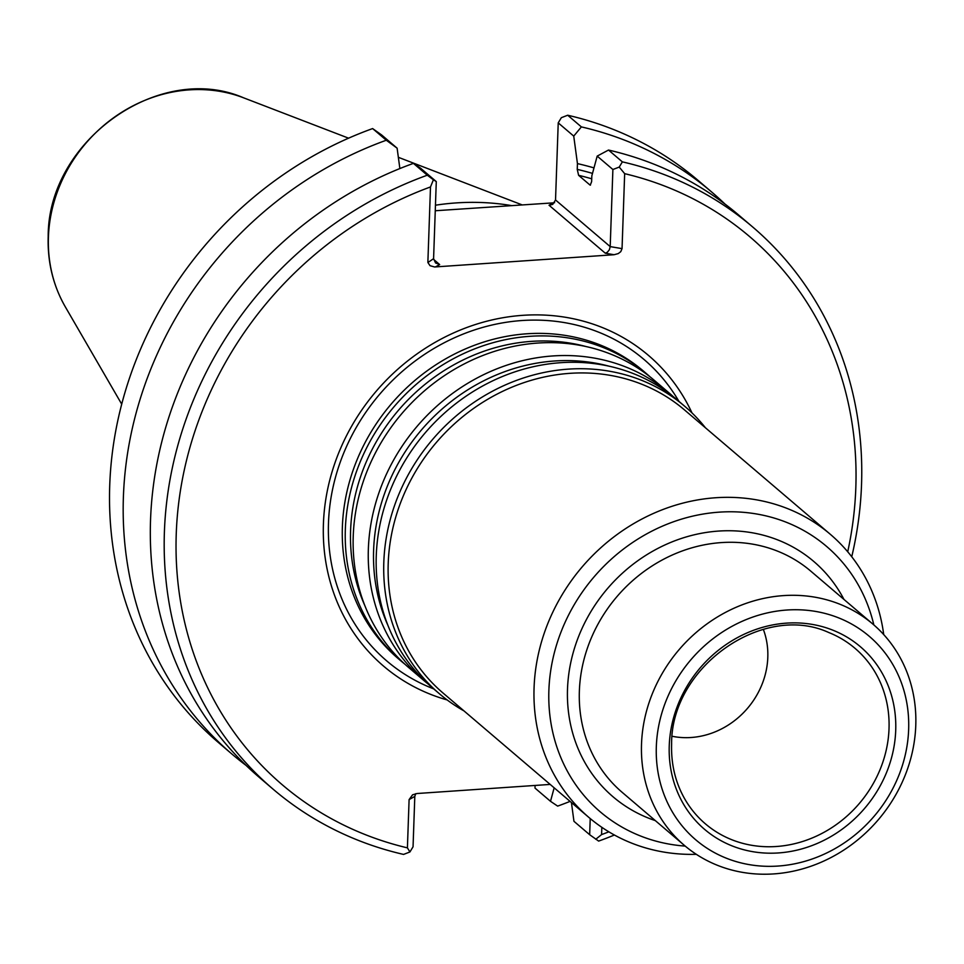 <?xml version="1.0" encoding="UTF-8"?>
<svg xmlns="http://www.w3.org/2000/svg" width="964" height="964" viewBox="0 0 964 964"><rect width="100%" height="100%" fill="white"/><g stroke="black" fill="none" stroke-linecap="round" stroke-linejoin="round"><path stroke-width="1.45" d="M404.976 664.268A188.956 170.267 -49.5 0 1 400.976 660.967A188.956 170.267 -49.5 0 1 345.341 529.393A188.956 170.267 -49.5 0 1 455.996 357.343A188.956 170.267 -49.5 0 1 646.217 373.454A188.956 170.267 -49.5 0 1 650.11 376.888M646.217 373.454L643.253 370.923A188.956 170.267 130.5 0 0 453.032 354.812A188.956 170.267 130.5 0 0 342.377 526.862A188.956 170.267 130.5 0 0 398.012 658.436L400.976 660.967M428.004 683.91A188.956 170.267 -49.5 0 1 423.991 680.608L408.869 667.703A188.956 170.267 -49.5 0 1 353.234 536.141A188.956 170.267 -49.5 0 1 463.901 364.091A188.956 170.267 -49.5 0 1 654.122 380.19L669.245 393.083A188.956 170.267 -49.5 0 1 673.137 396.529M423.991 680.608A188.956 170.267 -49.5 0 1 368.356 549.034A188.956 170.267 -49.5 0 1 479.024 376.984A188.956 170.267 -49.5 0 1 669.245 393.083M463.973 710.89A188.956 170.267 -49.5 0 1 439.451 693.791L431.896 687.344A188.956 170.267 -49.5 0 1 376.261 555.77A188.956 170.267 -49.5 0 1 486.916 383.72A188.956 170.267 -49.5 0 1 677.138 399.831L684.705 406.278A188.956 170.267 -49.5 0 1 705.443 427.787M439.451 693.791A188.956 170.267 -49.5 0 1 383.817 562.217A188.956 170.267 -49.5 0 1 494.472 390.167A188.956 170.267 -49.5 0 1 684.705 406.278M588.847 817.4L442.994 692.996A186.04 167.64 -49.5 0 1 388.215 563.446A186.04 167.64 -49.5 0 1 497.183 394.047A186.04 167.64 -49.5 0 1 684.476 409.905L830.329 534.309A186.04 167.64 130.5 0 0 643.024 518.451A186.04 167.64 130.5 0 0 534.068 687.85A186.04 167.64 130.5 0 0 588.847 817.4A186.04 167.64 130.5 0 0 696.297 854.321M883.723 634.601A186.04 167.64 130.5 0 0 830.329 534.309M873.842 624.937A174.412 157.168 130.5 0 0 697.972 514.993A174.412 157.168 130.5 0 0 548.902 689.754A174.412 157.168 130.5 0 0 685.199 846.091M641.518 744.136A145.347 130.971 -49.5 0 1 726.639 611.791A145.347 130.971 -49.5 0 1 872.974 624.178A145.347 130.971 -49.5 0 1 878.288 819.761A145.347 130.971 -49.5 0 1 684.32 845.344A145.347 130.971 -49.5 0 1 641.518 744.136M669.245 745.774A120.03 108.149 -49.5 0 1 842.572 634.649A120.03 108.149 -49.5 0 1 835.619 833.679A120.03 108.149 -49.5 0 1 669.245 745.774M656.327 746.654A133.719 120.488 -49.5 0 1 849.429 622.852A133.719 120.488 -49.5 0 1 841.68 844.597A133.719 120.488 -49.5 0 1 656.327 746.654M763.343 629.371A78.494 70.721 -49.5 0 1 747.57 708.251A78.494 70.721 -49.5 0 1 672.149 736.267M691.983 412.905A204.151 183.955 130.5 0 0 376.081 391.384A204.151 183.955 130.5 0 0 447.139 699.936M435.451 205.212A260.401 234.638 -49.5 0 1 512.053 205.681M246.109 765.44A369.477 332.929 -49.5 0 1 232.191 754.282A369.477 332.929 -49.5 0 1 134.454 419.412A369.477 332.929 -49.5 0 1 386.299 140.238L372.622 128.574A369.477 332.929 -49.5 0 0 120.789 407.76A369.477 332.929 -49.5 0 0 218.527 742.617L232.191 754.282M570.073 801.385A369.477 332.929 -49.5 0 1 557.65 806.109L550.504 801.313L534.996 788.082L535.08 785.443M399.867 168.555L397.12 148.179L386.299 140.238M397.12 148.179L381.611 134.948L372.622 128.574M550.179 784.419L417.051 793.517L412.556 794.83L409.098 799.614L414.809 796.397L413.05 846.79L409.929 851.959L403.567 854.417A369.477 332.929 -49.5 0 1 273.198 789.251L259.328 777.418A369.477 332.929 -49.5 0 1 161.59 442.56A369.477 332.929 -49.5 0 1 413.423 163.374L420.569 168.182L436.282 181.581L433.583 258.689L435.571 262.967L439.668 264.558L433.607 259.388M558.228 122.874L573.737 136.105L581.376 126.899L567.7 115.234L561.337 117.692L558.228 122.874L555.529 199.982L552.709 204.404L549.058 205.248L553.288 202.862L435.258 210.755M567.7 115.234A369.477 332.929 -49.5 0 1 698.081 180.413L711.745 192.077A369.477 332.929 -49.5 0 1 724.976 204.043M433.583 258.689L427.908 262.521L430.016 265.69L434.571 266.968L614.092 254.725L618.249 253.592L620.756 251.676L622.045 248.628L610.2 246.615L612.887 169.507L597.186 156.108L591.824 175.87L591.631 181.642L590.233 185.136M590.474 185.112A325.579 293.369 -49.5 0 0 589.932 184.98L578.617 175.328L577.243 169.375L577.448 163.603A336.014 302.78 -49.5 0 1 593.981 167.893M581.376 126.899A369.477 332.929 -49.5 0 1 711.745 192.077M573.737 136.105L577.448 163.603M597.186 156.108L608.501 150.047A369.477 332.929 -49.5 0 1 738.882 215.213L752.751 227.046A369.477 332.929 -49.5 0 1 851.742 556.758M554.167 787.817L550.504 801.313M571.423 802.542L573.954 821.316L589.667 834.716L590.221 818.569M414.809 796.397L415.725 793.685M273.198 789.251A369.477 332.929 -49.5 0 1 175.46 454.381A369.477 332.929 -49.5 0 1 427.293 175.207L413.423 163.374M409.929 851.959L407.411 847.862A360.174 324.543 -49.5 0 1 176.243 533.996A360.174 324.543 -49.5 0 1 430.498 186.944L433.402 179.774L427.293 175.207M433.402 179.774L436.282 181.581M554.613 202.693L553.288 202.862M555.529 199.982L610.2 246.615L609.381 249.736L607.368 252.231L605.32 253.231L549.058 205.248M608.501 150.047L622.37 161.868L619.225 167.073L624.66 173.665L622.045 248.628M612.887 169.507L619.225 167.073M622.37 161.868A369.477 332.929 -49.5 0 1 752.751 227.046M614.393 835.017A369.477 332.929 -49.5 0 1 598.644 841.09L589.667 834.716M601.837 827.317L601.584 834.583L595.752 839.258M407.411 847.862L409.098 799.614M427.883 261.907L430.498 186.944M624.66 173.665A360.174 324.543 -49.5 0 1 847.718 551.794M608.862 831.824A360.174 324.543 -49.5 0 1 601.584 834.583M364.85 605.621A185.245 166.917 -49.5 0 1 350.595 530.646A185.245 166.917 -49.5 0 1 585.871 346.51M387.865 625.25A185.245 166.917 -49.5 0 1 373.61 550.287A185.245 166.917 -49.5 0 1 608.887 366.139M843.97 599.439A154.65 139.346 130.5 0 0 607.404 588.691A154.65 139.346 130.5 0 0 655.315 820.605M872.974 624.178L810.82 571.17A145.347 130.971 130.5 0 0 664.497 558.771A145.347 130.971 130.5 0 0 579.364 691.116A145.347 130.971 130.5 0 0 622.166 792.336L684.32 845.344M828.715 632.505A115.319 103.907 -49.5 0 1 859.273 803.542A115.319 103.907 -49.5 0 1 685.561 800.325C675.656 783.551 671.004 764.801 671.607 744.1C670.908 667.04 763.018 602.283 828.715 632.505M433.68 688.874A198.15 178.545 -49.5 0 1 328.483 523.006A198.15 178.545 -49.5 0 1 471.721 330.881A198.15 178.545 -49.5 0 1 678.933 401.349M243.603 97.822C159.325 61.262 47.718 141.009 48.2 236.505C47.417 262.088 53.116 285.537 65.311 306.853A144.142 129.887 -49.5 0 1 48.417 237.18A144.142 129.887 -49.5 0 1 243.603 97.822L348.582 138.177M591.727 178.798A325.579 293.369 130.5 0 0 578.617 175.328M592.499 173.4A330.23 297.563 130.5 0 0 577.243 169.375M439.668 264.558L435.439 266.944M614.092 254.725L605.32 253.231M65.311 306.853L121.705 404.145M398.361 157.313L522.343 204.971"/></g></svg>
